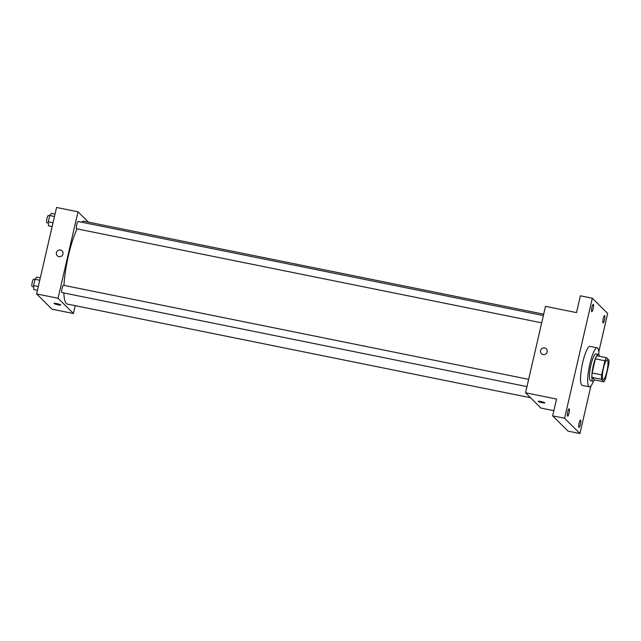 <?xml version="1.0" encoding="UTF-8"?>
<svg xmlns="http://www.w3.org/2000/svg" width="641" height="641" viewBox="0 0 641 641"><rect width="100%" height="100%" fill="white"/><g stroke="black" fill="none" stroke-linecap="round" stroke-linejoin="round"><path stroke-width="0.96" d="M602.989 379.336A9.944 2.027 -78.6 0 1 603.357 368.679A9.944 2.027 -78.6 0 1 607.171 359.986A9.944 2.027 -78.6 0 1 607.187 370.129A9.944 2.027 -78.6 0 1 603.237 379.472A9.944 2.027 -78.6 0 1 602.989 379.336M605.497 378.679L608.75 364.593A13.349 2.724 -78.6 0 0 608.95 360.17L606.45 357.678A13.349 2.724 -78.6 0 0 604.912 360.779L601.659 374.865A13.349 2.724 -78.6 0 0 601.458 379.288L603.958 381.78A13.349 2.724 -78.6 0 0 605.497 378.679M604.912 360.779L595.369 358.848L592.116 372.942L601.659 374.865M601.458 379.288L591.915 377.365L594.423 379.849L603.958 381.78M591.915 377.365A13.349 2.724 -78.6 0 1 592.116 372.942M595.369 358.848A13.349 2.724 -78.6 0 1 596.907 355.755L606.45 357.678M599.343 356.244A13.669 2.788 101.4 0 0 598.373 354.401A13.669 2.788 101.4 0 0 593.318 365.466A13.669 2.788 101.4 0 0 592.957 381.203A13.669 2.788 101.4 0 0 594.56 379.881M592.957 381.203L590.569 380.714A13.669 2.788 -78.6 0 1 590.233 380.522A13.669 2.788 -78.6 0 1 590.93 364.985A13.669 2.788 -78.6 0 1 595.986 353.92L598.373 354.401M593.558 381.034A19.887 4.054 -78.6 0 1 589.335 386.811A19.887 4.054 -78.6 0 1 588.847 386.531A19.887 4.054 -78.6 0 1 589.576 365.218A19.887 4.054 -78.6 0 1 597.22 347.831A19.887 4.054 -78.6 0 1 598.87 354.785M589.335 386.811L582.18 385.361A19.887 4.054 -78.6 0 1 581.691 385.081A19.887 4.054 -78.6 0 1 582.421 363.767A19.887 4.054 -78.6 0 1 590.065 346.38L597.22 347.831M604.487 319.907A3.726 0.761 -78.6 0 1 603.109 322.928A3.726 0.761 -78.6 0 1 603.101 319.122A3.726 0.761 -78.6 0 1 604.583 315.62A3.726 0.761 -78.6 0 1 604.487 319.907M580.369 424.358A3.726 0.761 -78.6 0 1 578.991 427.379A3.726 0.761 -78.6 0 1 578.983 423.573A3.726 0.761 -78.6 0 1 580.466 420.071A3.726 0.761 -78.6 0 1 580.369 424.358M569.04 413.1A3.726 0.761 -78.6 0 1 567.662 416.121A3.726 0.761 -78.6 0 1 567.662 412.315A3.726 0.761 -78.6 0 1 569.144 408.814A3.726 0.761 -78.6 0 1 569.04 413.1M593.157 308.65A3.726 0.761 -78.6 0 1 591.779 311.67A3.726 0.761 -78.6 0 1 591.771 307.864A3.726 0.761 -78.6 0 1 593.254 304.363A3.726 0.761 -78.6 0 1 593.157 308.65M598.79 351.885L607.66 313.473L592.308 298.217L564.585 418.269L579.945 433.532L590.938 385.906M592.308 298.217L580.377 295.805L576.499 312.608L545.491 306.342L525.54 392.781L556.54 399.055L552.662 415.857L564.585 418.269M543.103 354.553A3.421 3.317 134.8 0 1 541.509 348.912A3.421 3.317 134.8 0 1 546.797 352.814A3.421 3.317 134.8 0 1 543.103 354.553M552.662 415.857L568.014 431.121L579.945 433.532M525.54 392.781L540.892 408.037L553.864 410.665M544.89 402.869A3.421 0.449 13 0 1 541.805 402.604A3.421 0.449 13 0 1 538.28 401.434A3.421 0.449 13 0 1 538.232 401.33A3.421 0.449 13 0 1 541.661 401.667A3.421 0.449 13 0 1 544.89 402.869A3.421 0.449 13 0 1 541.805 402.612A3.421 0.449 13 0 1 538.28 401.434A3.421 0.449 13 0 1 538.232 401.33M541.453 353.672A3.421 3.317 134.8 0 1 541.509 348.912A3.421 3.317 134.8 0 1 546.276 348.824M530.524 397.74L67.345 304.074A42.25 8.613 -78.6 0 1 66.295 303.481A42.25 8.613 -78.6 0 1 63.868 292.961M63.98 285.373A42.25 8.613 -78.6 0 1 77.16 228.901M81.647 222.195A42.25 8.613 -78.6 0 1 84.099 221.249L543.68 314.178M541.685 322.832L76.68 228.797A3.726 0.761 -78.6 0 1 76.583 228.749A3.726 0.761 -78.6 0 1 76.728 224.751A3.726 0.761 -78.6 0 1 78.154 221.49L543.368 315.564M526.966 386.603L61.953 292.576A3.726 0.761 -78.6 0 1 61.865 292.52A3.726 0.761 -78.6 0 1 62.001 288.522A3.726 0.761 -78.6 0 1 63.435 285.269L528.641 379.336M88.386 222.115L78.018 211.81L58.067 298.249L73.419 313.513L75.229 305.669M58.067 298.249L36.601 293.915L56.552 207.468L78.018 211.81M58.932 256.648A3.421 3.317 134.8 0 1 57.345 251.008A3.421 3.317 134.8 0 1 62.626 254.91A3.421 3.317 134.8 0 1 58.932 256.648M36.601 293.915L51.953 309.17L73.419 313.513M60.727 304.964A3.421 0.449 13 0 1 57.634 304.699A3.421 0.449 13 0 1 54.116 303.53A3.421 0.449 13 0 1 54.068 303.425A3.421 0.449 13 0 1 57.498 303.762A3.421 0.449 13 0 1 60.727 304.964A3.421 0.449 13 0 1 57.642 304.707A3.421 0.449 13 0 1 54.116 303.53A3.421 0.449 13 0 1 54.068 303.425M57.289 255.767A3.421 3.317 134.8 0 1 57.345 251.008A3.421 3.317 134.8 0 1 62.105 250.919M40.303 277.865L36.705 277.136L35.031 279.3L33.588 285.541L33.829 289.612L37.426 290.341M35.031 279.3L39.75 280.253M33.588 285.541L38.316 286.495M33.661 286.856L32.146 286.543A3.726 0.761 -78.6 0 1 32.05 286.495A3.726 0.761 -78.6 0 1 32.186 282.497A3.726 0.761 -78.6 0 1 33.62 279.236L34.975 279.508M55.03 214.086L51.432 213.357L49.75 215.528L48.307 221.762L48.548 225.84L52.145 226.561M49.75 215.528L54.477 216.482M48.307 221.762L53.035 222.723M48.387 223.076L46.865 222.772A3.726 0.761 -78.6 0 1 46.777 222.715A3.726 0.761 -78.6 0 1 46.913 218.725A3.726 0.761 -78.6 0 1 48.347 215.464L49.702 215.737"/></g></svg>
